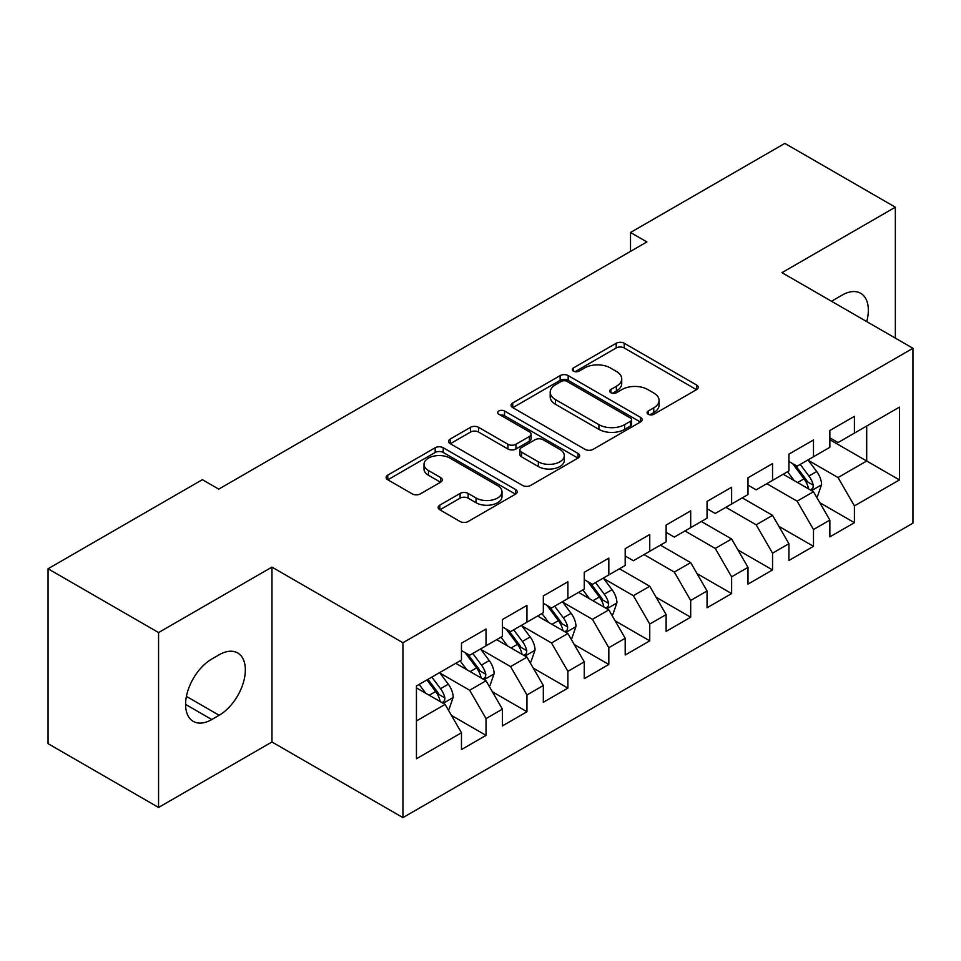 <?xml version="1.0" encoding="UTF-8"?>
<svg xmlns="http://www.w3.org/2000/svg" width="961" height="961" viewBox="0 0 961 961"><rect width="100%" height="100%" fill="white"/><g stroke="black" fill="none" stroke-linecap="round" stroke-linejoin="round"><path stroke-width="1.44" d="M648.231 414.275A3.976 2.294 0 0 0 653.852 414.275L696.545 389.637A5.682 3.279 0 0 0 698.215 387.319A5.682 3.279 0 0 0 696.545 384.989L624.23 343.245A5.682 3.279 0 0 0 616.193 343.245L573.501 367.883A3.976 2.294 0 0 0 572.336 369.505A3.976 2.294 0 0 0 573.501 371.138A3.976 2.294 0 0 0 579.123 371.138L584.648 367.943A18.187 10.499 0 0 1 610.367 367.943L616.397 371.426A18.187 10.499 0 0 1 621.719 378.85A18.187 10.499 0 0 1 616.397 386.274L610.872 389.457A3.976 2.294 0 0 0 609.706 391.079A3.976 2.294 0 0 0 610.872 392.713A3.976 2.294 0 0 0 616.494 392.713L622.019 389.517A18.187 10.499 0 0 1 647.726 389.517L653.756 393.001A18.187 10.499 0 0 1 659.078 400.425A18.187 10.499 0 0 1 653.756 407.848L648.231 411.032A3.976 2.294 0 0 0 647.065 412.653A3.976 2.294 0 0 0 648.231 414.275L648.231 411.032M439.814 505.15A5.682 3.279 0 0 0 438.144 507.468A5.682 3.279 0 0 0 439.814 509.786L460.103 521.511A5.682 3.279 0 0 0 468.139 521.511L515.54 494.134A5.682 3.279 0 0 0 517.21 491.816A5.682 3.279 0 0 0 515.54 489.497L443.225 447.742A5.682 3.279 0 0 0 435.189 447.742L387.776 475.106A5.682 3.279 0 0 0 386.118 477.437A5.682 3.279 0 0 0 387.776 479.755L412.293 493.906A5.682 3.279 0 0 0 420.329 493.906L440.618 482.182A5.682 3.279 0 0 0 442.276 479.863A5.682 3.279 0 0 0 440.618 477.545L428.462 470.53A15.196 8.781 0 0 1 424.005 464.331A15.196 8.781 0 0 1 433.387 456.223A15.196 8.781 0 0 1 449.952 458.121L497.57 485.605A15.196 8.781 0 0 1 502.014 491.816A15.196 8.781 0 0 1 492.633 499.924A15.196 8.781 0 0 1 476.067 498.014L468.139 493.437A5.682 3.279 0 0 0 460.103 493.437L439.814 505.15L439.814 509.786M158.565 632.566L158.565 807.456L271.951 741.988L271.951 567.11L158.565 632.566L48.05 568.768L202.363 479.671L218.736 489.125L646.885 241.932L630.512 232.478L630.512 251.386M271.951 567.11L402.935 642.729L912.95 348.278L912.95 523.156L402.935 817.607L402.935 642.729M895.352 338.116L895.352 207.192L781.966 272.66L912.95 348.278M895.352 207.192L784.837 143.393L630.512 232.478M585.057 449.364A5.682 3.279 0 0 0 593.093 449.364L640.494 421.987A5.682 3.279 0 0 0 642.164 419.669A5.682 3.279 0 0 0 640.494 417.35L568.179 375.595A5.682 3.279 0 0 0 560.143 375.595L512.73 402.971A5.682 3.279 0 0 0 511.072 405.29A5.682 3.279 0 0 0 512.73 407.608L585.057 449.364M500.465 415.14A3.976 2.294 0 0 1 504.501 415.705L504.501 410.972L578.017 453.424A5.682 3.279 0 0 1 579.687 455.742A5.682 3.279 0 0 1 578.017 458.061L530.616 485.437A5.682 3.279 0 0 1 522.58 485.437L450.253 443.682L450.253 439.045A5.682 3.279 0 0 0 448.595 441.363A5.682 3.279 0 0 0 450.253 443.682M450.253 439.045L470.542 427.333A5.682 3.279 0 0 1 478.578 427.333L507.913 444.258A5.682 3.279 0 0 0 515.949 444.258L529.403 436.486A5.682 3.279 0 0 0 531.073 434.168A5.682 3.279 0 0 0 529.403 431.849L498.867 414.227A3.976 2.294 0 0 1 497.702 412.593A3.976 2.294 0 0 1 500.164 410.479A3.976 2.294 0 0 1 504.501 410.972M829.86 439.73L866.702 461.004L866.702 426.023L899.448 407.128L854.413 433.123L854.413 416.341L829.86 430.516L829.86 447.297L813.486 456.751L813.486 439.97L788.921 454.145L788.921 470.926L772.548 480.38L772.548 463.598L747.994 477.785L747.994 494.555L731.621 504.008L731.621 487.239L707.056 501.414L707.056 518.195L690.683 527.649L690.683 510.868L666.129 525.042L666.129 541.824L649.756 551.278L649.756 534.496L625.191 548.683L625.191 565.452L608.818 574.906L608.818 558.125L584.264 572.312L584.264 589.093L567.891 598.547L567.891 581.765L543.325 595.94L543.325 612.722L526.952 622.175L526.952 605.394L502.399 619.569L502.399 636.35L486.026 645.804L486.026 629.023L461.472 643.209L461.472 659.991L416.437 685.986L416.437 758.77L461.472 732.775L445.099 704.413L416.437 687.872M899.448 407.128L899.448 479.911L854.413 505.906L838.04 477.545L808.369 460.415M819.829 502.711L854.413 522.688L854.413 505.906M854.413 522.688L829.86 536.863L829.86 520.081L813.486 529.535L797.113 501.174L766.818 483.695M778.903 526.352L813.486 546.316L813.486 529.535M813.486 546.316L788.921 560.491L788.921 543.722L772.548 553.164L756.175 524.814L725.891 507.324M737.964 549.98L772.548 569.945L772.548 553.164M772.548 569.945L747.994 584.132L747.994 567.35L731.621 576.804L715.248 548.443L684.953 530.952M697.037 573.609L731.621 593.586L731.621 576.804M731.621 593.586L707.056 607.76L707.056 590.979L690.683 600.433L674.31 572.071L644.026 554.581M656.099 597.237L690.683 617.214L690.683 600.433M690.683 617.214L666.129 631.389L666.129 614.608L649.756 624.061L633.383 595.712L603.7 578.57M615.172 620.878L649.756 640.843L649.756 624.061M649.756 640.843L625.191 655.018L625.191 638.248L608.818 647.702L592.444 619.34L562.774 602.211M574.234 644.507L608.818 664.471L608.818 647.702M608.818 664.471L584.264 678.658L584.264 661.877L567.891 671.331L551.518 642.969L521.847 625.839M533.307 668.135L567.891 688.112L567.891 671.331M567.891 688.112L543.325 702.287L543.325 685.505L526.952 694.959L510.579 666.598L480.908 649.468M492.368 691.776L526.952 711.741L526.952 694.959M526.952 711.741L502.399 725.915L502.399 709.146L486.026 718.588L469.653 690.238L439.982 673.096M451.442 715.404L486.026 735.369L486.026 718.588M486.026 735.369L461.472 749.556L461.472 732.775M461.472 650.537L469.653 655.258L486.026 645.804M416.437 720.954L445.099 704.413M502.399 626.896L510.579 631.629L526.952 622.175M469.653 690.238L486.026 680.784L455.73 663.294M502.399 709.146L486.026 680.784M543.325 603.268L551.518 608.001L567.891 598.547M510.579 666.598L526.952 657.156L496.669 639.666M543.325 685.505L526.952 657.156M584.264 579.639L592.444 584.36L608.818 574.906M551.518 642.969L567.891 633.515L537.595 616.025M584.264 661.877L567.891 633.515M625.191 555.999L633.383 560.731L649.756 551.278M592.444 619.34L608.818 609.887L578.534 592.396M625.191 638.248L608.818 609.887M666.129 532.37L674.31 537.103L690.683 527.649M633.383 595.712L649.756 586.258L619.461 568.768M666.129 614.608L649.756 586.258M707.056 508.741L715.248 513.462L731.621 504.008M674.31 572.071L690.683 562.617L660.399 545.139M707.056 590.979L690.683 562.617M747.994 485.113L756.175 489.834L772.548 480.38M715.248 548.443L731.621 538.989L701.326 521.499M747.994 567.35L731.621 538.989M788.921 461.472L797.113 466.205L813.486 456.751M756.175 524.814L772.548 515.36L742.264 497.87M788.921 543.722L772.548 515.36M829.86 437.844L838.04 442.565L854.413 433.123M797.113 501.174L813.486 491.72L783.191 474.241M829.86 520.081L813.486 491.72M48.05 568.768L48.05 743.646L158.565 807.456M271.951 741.988L402.935 817.607M838.04 477.545L866.702 461.004L899.448 479.911M866.726 321.587A37.047 21.394 120 0 0 860.66 293.273A37.047 21.394 120 0 0 842.136 295.111L834.773 299.364A37.047 21.394 120 0 0 831.673 301.358M211.78 659.042A37.047 21.394 120 0 0 187.575 691.692A37.047 21.394 120 0 0 193.257 721.375A37.047 21.394 120 0 0 211.78 719.537L219.144 715.284A37.047 21.394 120 0 0 243.349 682.634A37.047 21.394 120 0 0 237.667 652.951A37.047 21.394 120 0 0 219.144 654.789L211.78 659.042M649.828 414.84L653.756 412.569A18.187 10.499 0 0 0 659.078 405.146L659.078 400.425M621.719 378.85L621.719 383.571A18.187 10.499 0 0 1 616.397 390.995L612.457 393.265M696.473 389.673L624.23 347.966A5.682 3.279 0 0 0 616.193 347.966L575.086 371.691M640.422 422.035L568.179 380.328A5.682 3.279 0 0 0 560.143 380.328L512.814 407.656M630.452 421.29A3.976 2.294 0 0 0 631.617 419.669A3.976 2.294 0 0 0 630.452 418.047L566.978 381.397A3.976 2.294 0 0 0 561.344 381.397L555.518 384.76A18.187 10.499 0 0 0 550.197 392.184A18.187 10.499 0 0 0 555.518 399.608L598.919 424.654A18.187 10.499 0 0 0 624.626 424.654L630.452 421.29L630.452 426.023A3.976 2.294 0 0 0 631.617 424.402L631.617 419.669M550.197 392.184L550.197 396.917A18.187 10.499 0 0 0 555.518 404.329L555.518 399.608M630.452 426.023L624.626 429.387A18.187 10.499 0 0 1 598.919 429.387L555.518 404.329M450.337 443.73L470.542 432.054L470.542 427.333M531.073 434.168L531.073 438.901A5.682 3.279 0 0 1 529.403 441.219L515.949 448.991A5.682 3.279 0 0 1 507.913 448.991L478.578 432.054A5.682 3.279 0 0 0 470.542 432.054M504.501 415.705L577.945 458.109M538.352 461.833A15.196 8.781 0 0 0 554.905 463.731A15.196 8.781 0 0 0 564.299 455.622A15.196 8.781 0 0 0 559.843 449.424L543.073 439.742A5.682 3.279 0 0 0 535.037 439.742L521.571 447.514A5.682 3.279 0 0 0 519.913 449.832A5.682 3.279 0 0 0 521.571 452.15L538.352 461.833L538.352 466.553A15.196 8.781 0 0 0 554.905 468.463A15.196 8.781 0 0 0 564.299 460.355L564.299 455.622M519.913 449.832L519.913 454.553A5.682 3.279 0 0 0 521.571 456.871L521.571 452.15M538.352 466.553L521.571 456.871M502.014 491.816L502.014 496.537A15.196 8.781 0 0 1 492.633 504.645A15.196 8.781 0 0 1 476.067 502.747L468.139 498.158A5.682 3.279 0 0 0 460.103 498.158L439.886 509.835M424.005 464.331L424.005 469.052A15.196 8.781 0 0 0 428.462 475.263L428.462 470.53M440.534 482.23L428.462 475.263M515.468 494.182L443.225 452.463A5.682 3.279 0 0 0 435.189 452.463L387.86 479.791M816.514 496.969L817.499 496.405L821.583 484.584A15.34 8.853 -120 0 0 816.694 471.527L807.997 459.923M794.134 480.56L787.527 471.731M784.44 474.962L783.683 473.953M810.591 490.062L812.97 487.924L813.306 485.245A15.34 8.853 -120 0 0 808.91 476.019L800.225 464.403M795.252 465.136L805.991 479.467A7.82 4.517 60 0 1 807.42 481.845L813.306 485.245M792.561 463.574L804.009 478.854A15.34 8.853 60 0 1 808.393 488.08L808.706 488.969M611.857 615.136L612.83 614.559L616.926 602.751A15.34 8.853 -120 0 0 612.025 589.682L603.34 578.078M589.477 598.715L582.871 589.898M579.783 593.117L579.027 592.108M605.935 608.217L608.313 606.079L608.649 603.4A15.34 8.853 -120 0 0 604.253 594.174L595.556 582.57M590.595 583.291L601.334 597.634A7.82 4.517 60 0 1 602.751 600L608.649 603.4M587.892 581.729L599.34 597.009A15.34 8.853 60 0 1 603.736 606.235L604.049 607.124M570.918 638.765L571.903 638.2L575.987 626.38A15.34 8.853 -120 0 0 571.098 613.322L562.401 601.706M548.551 622.344L541.932 613.526M538.845 616.746L538.088 615.749M564.996 631.845L567.374 629.707L567.711 627.028A15.34 8.853 -120 0 0 563.326 617.803L554.629 606.199M549.668 606.92L560.407 621.262A7.82 4.517 60 0 1 561.825 623.629L567.711 627.028M546.965 605.37L558.413 620.638A15.34 8.853 60 0 1 562.798 629.875L563.11 630.752M529.991 662.393L530.965 661.829L535.061 650.008A15.34 8.853 -120 0 0 530.172 636.951L521.475 625.347M507.612 645.984L501.005 637.155M497.918 640.386L497.161 639.377M524.069 655.486L526.448 653.348L526.784 650.669A15.34 8.853 -120 0 0 522.388 641.443L513.691 629.827M508.729 630.56L519.469 644.891A7.82 4.517 60 0 1 520.886 647.27L526.784 650.669M506.027 628.999L517.474 644.278A15.34 8.853 60 0 1 521.871 653.504L522.183 654.393M489.053 686.034L490.038 685.457L494.134 673.649A15.34 8.853 -120 0 0 489.233 660.579L480.536 648.975M466.686 669.613L460.067 660.796M456.98 664.015L456.235 663.006M483.131 679.115L485.509 676.976L485.846 674.298A15.34 8.853 -120 0 0 481.461 665.072L472.764 653.468M467.803 654.189L478.542 668.52A7.82 4.517 60 0 1 479.959 670.898L485.846 674.298M465.1 652.627L476.548 667.907A15.34 8.853 60 0 1 480.932 677.133L481.245 678.022M448.126 709.662L449.099 709.098L453.196 697.278A15.34 8.853 -120 0 0 448.306 684.208L439.609 672.604M425.747 693.241L419.14 684.424M442.204 702.743L444.583 700.605L444.919 697.926A15.34 8.853 -120 0 0 440.522 688.701L431.825 677.097M427.981 679.319L437.603 692.16A7.82 4.517 60 0 1 439.021 694.527L444.919 697.926M426.912 679.932L435.609 691.536A15.34 8.853 60 0 1 440.006 700.761L440.318 701.65M653.756 412.569L653.756 407.848M610.872 392.713L610.872 389.457M616.397 390.995L616.397 386.274M573.501 371.138L573.501 367.883M616.193 347.966L616.193 343.245M624.23 347.966L624.23 343.245M696.545 389.637L696.545 384.989M512.73 407.608L512.73 402.971M560.143 380.328L560.143 375.595M568.179 380.328L568.179 375.595M640.494 421.987L640.494 417.35M598.919 429.387L598.919 424.654M624.626 429.387L624.626 424.654M478.578 432.054L478.578 427.333M507.913 448.991L507.913 444.258M515.949 448.991L515.949 444.258M529.403 441.219L529.403 436.486M578.017 458.061L578.017 453.424M460.103 498.158L460.103 493.437M468.139 498.158L468.139 493.437M476.067 502.747L476.067 498.014M440.618 482.182L440.618 477.545M387.776 479.755L387.776 475.106M435.189 452.463L435.189 447.742M443.225 452.463L443.225 447.742M515.54 494.134L515.54 489.497M185.581 704.413L211.78 719.537M186.41 696.389L219.144 715.284M811.564 490.615L821.487 484.885M808.91 476.019L816.694 471.527M797.594 482.554L804.009 478.854M606.896 608.769L616.83 603.04M604.253 594.174L612.025 589.682M592.937 600.709L599.34 597.009M565.969 632.41L575.891 626.68M563.326 617.803L571.098 613.322M551.998 624.35L558.413 620.638M525.03 656.039L534.965 650.309M522.388 641.443L530.172 636.951M511.072 647.978L517.474 644.278M484.104 679.667L494.026 673.937M481.461 665.072L489.233 660.579M470.133 671.607L476.548 667.907M443.165 703.308L453.099 697.578M440.522 688.701L448.306 684.208M429.207 695.235L435.609 691.536"/></g></svg>

